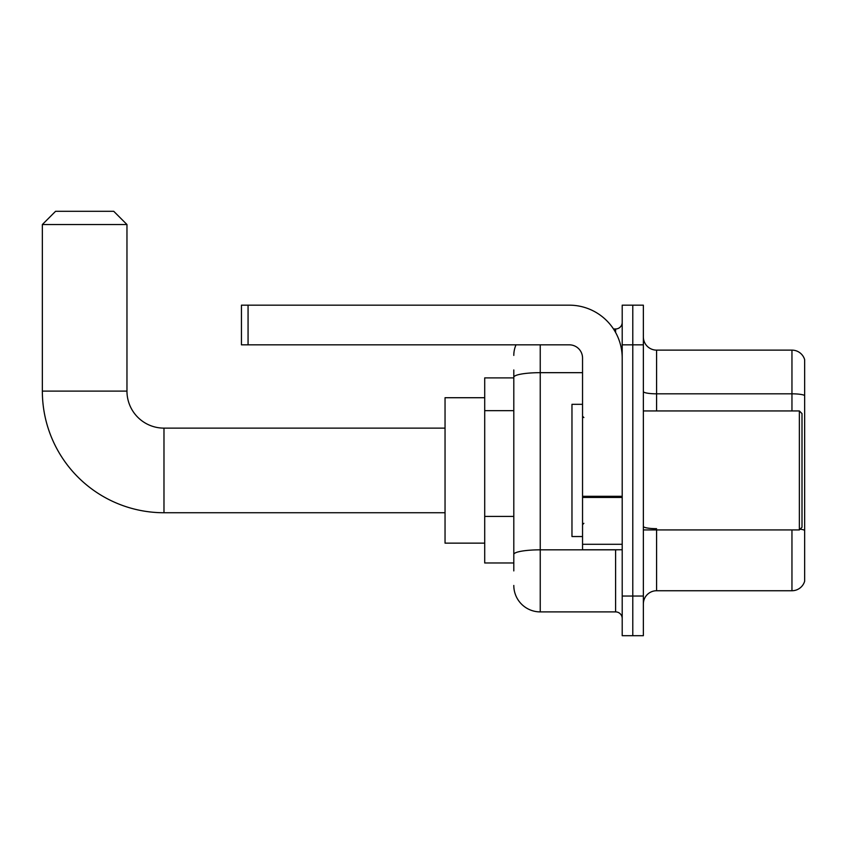 <?xml version="1.0" encoding="UTF-8"?>
<svg xmlns="http://www.w3.org/2000/svg" width="847" height="847" viewBox="0 0 847 847"><rect width="100%" height="100%" fill="white"/><g stroke="black" fill="none" stroke-linecap="round" stroke-linejoin="round"><path stroke-width="1.27" d="M513.801 402.727L513.801 369.959L513.801 377.889L484.706 377.889L484.706 562.98L513.801 562.98M513.801 570.91L513.801 369.959M622.206 596.034L622.206 635.695L632.783 635.695L632.783 596.034L632.783 635.695L643.36 635.695L643.36 596.034L632.783 596.034L632.783 344.835L632.783 596.034L622.206 596.034L622.206 344.835L632.783 344.835L632.783 305.174L632.783 344.835L643.36 344.835L643.36 596.034M643.36 344.835L643.36 305.174L622.206 305.174L622.206 344.835M540.238 344.835L540.238 611.894L615.6 611.894L615.6 549.756M613.493 328.975L615.6 328.975A6.607 6.607 0 0 0 622.206 322.358M513.801 559.009L513.801 524.357M622.206 618.501A6.607 6.607 0 0 0 615.6 611.894M513.801 355.412A26.437 26.437 0 0 1 516.003 344.835M540.238 611.894A26.437 26.437 0 0 1 513.801 585.457M643.36 603.964A13.224 13.224 0 0 1 656.584 590.74L791.956 590.74L791.956 529.926M804.65 359.647A13.224 13.224 0 0 0 791.956 350.129A13.224 13.224 0 0 1 804.65 359.647L804.65 581.222A13.224 13.224 0 0 1 791.956 590.74M800.119 529.163A13.224 2.297 180 0 1 804.65 530.328L804.65 395.475A13.224 2.297 180 0 0 791.956 393.823L791.956 350.129L656.584 350.129A13.224 13.224 0 0 1 643.36 336.905A13.224 13.224 0 0 0 656.584 350.129L656.584 410.943M445.046 512.742L163.979 512.742A121.629 121.629 0 0 1 42.35 391.113L42.35 224.529L55.574 211.305L113.742 211.305L126.965 224.529L42.35 224.529M163.979 512.742L163.979 428.127A37.014 37.014 0 0 1 126.965 391.113L126.965 224.529M484.706 397.719L445.046 397.719L445.046 543.149L484.706 543.149M622.206 549.756L582.545 549.756L582.545 496.3L622.206 496.3M622.206 358.059A52.885 52.885 0 0 0 569.322 305.174L248.065 305.174L248.065 344.835L569.322 344.835A13.224 13.224 0 0 1 582.545 358.059L582.545 496.3M248.065 344.835L241.448 344.835L241.448 305.174L248.065 305.174M799.367 410.943L802.003 413.58L802.003 527.279L799.367 529.926L799.367 410.943L643.36 410.943M582.545 404.326L571.969 404.326L571.969 536.532L582.545 536.532M513.801 410.668L484.706 410.668M513.801 516.426L484.706 516.426M617.887 549.756A6.607 1.143 0 0 1 615.6 549.83L540.238 549.83A26.437 4.595 180 0 0 513.801 554.414M513.801 377.264A26.437 4.595 180 0 1 540.238 372.669L582.545 372.669M615.6 332.458L615.6 328.975M656.584 529.926L656.584 590.74M791.956 410.943L791.956 393.823L656.584 393.823A13.224 2.297 0 0 1 643.36 391.526M656.584 528.676A13.224 2.297 0 0 1 643.36 526.379M42.35 391.113L126.965 391.113M622.206 497.443L582.545 497.443M582.545 544.293L622.206 544.293M445.046 428.127L163.979 428.127M643.36 529.926L799.367 529.926M583.869 417.55L582.545 416.226M583.869 523.319L582.545 524.642"/></g></svg>
